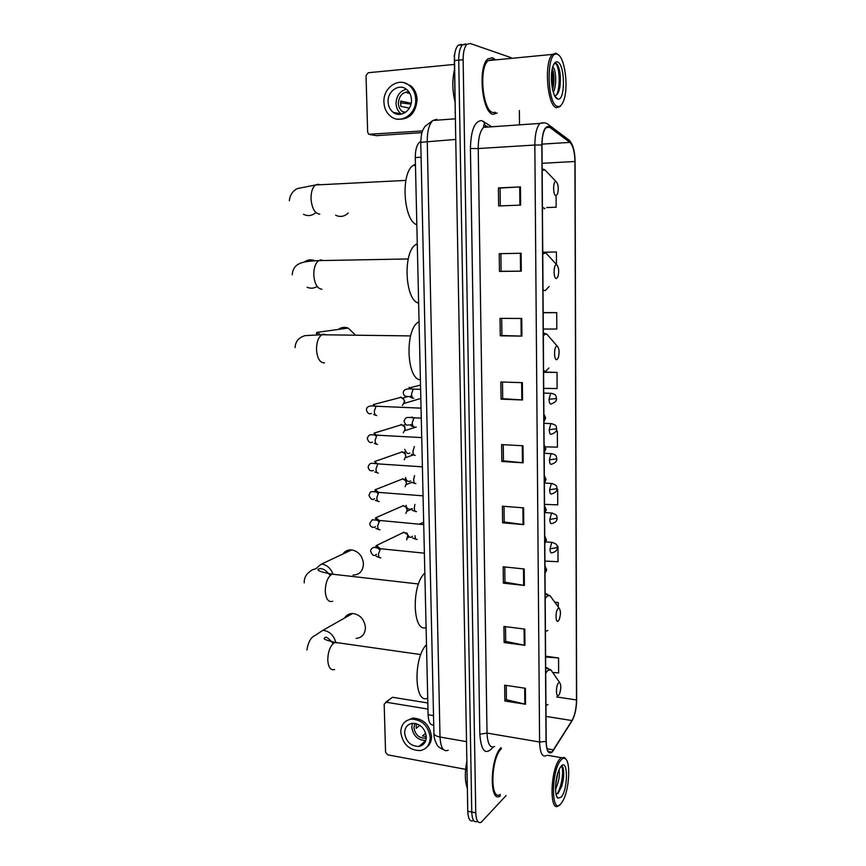 <?xml version="1.0" encoding="UTF-8"?>
<svg xmlns="http://www.w3.org/2000/svg" width="866" height="866" viewBox="0 0 866 866"><rect width="100%" height="100%" fill="white"/><g stroke="black" fill="none" stroke-linecap="round" stroke-linejoin="round"><path stroke-width="1.3" d="M433.736 724.994C430.391 725.546 428.518 722.125 428.096 714.731L415.29 157.58C415.279 150.045 416.719 144.893 419.609 142.143L420.757 142.067M461.481 44.383L458.201 45.227C455.624 47.966 454.347 53.086 454.347 60.577L467.759 811.236C468.149 818.835 469.978 821.975 473.258 820.665M511.081 57.665L470.195 43.473L466.947 44.318C464.403 47.067 463.126 52.209 463.126 59.722L475.759 812.849L471.754 812.037C472.143 819.647 473.962 822.797 477.209 821.477C473.962 822.797 472.143 819.647 471.754 812.037L458.731 60.155L471.754 812.037L467.759 811.236M465.832 43.928L462.563 44.772C460.008 47.522 458.731 52.653 458.731 60.155C458.731 52.653 460.008 47.522 462.563 44.772L465.832 43.928M493.155 114.28L497.225 113.024L493.155 114.28C482.167 113.511 477.48 66.909 487.818 58.899C477.48 66.909 482.167 113.511 493.155 114.28M494.832 59.234L492.408 57.686L487.818 58.899L492.408 57.686L494.832 59.234M552.465 751.298L551.631 752.067C548.362 753.712 546.543 750.086 546.197 741.199L541.986 145.012C542.073 136.525 543.415 130.755 546.013 127.692L549.737 127.313L569.936 142.392C573.021 145.445 574.678 151.81 574.927 161.498L576.507 699.955C576.334 708.55 574.818 715.413 571.993 720.555L552.465 751.298M552.476 751.72L572.015 720.923C574.916 715.652 576.464 708.615 576.648 699.815L575.078 161.52C574.818 151.593 573.119 145.066 569.958 141.937L549.758 126.837C545.017 125.105 542.376 131.145 541.824 144.979L546.045 741.372C546.522 751.439 548.665 754.892 552.476 751.72M500.299 205.902L500.083 188.052L520.455 186.904L498.405 187.922L498.632 205.967L520.639 205.112L520.455 186.904M500.083 188.074L498.405 187.922M521.105 253.251L499.227 253.684L499.455 271.426L521.289 271.145L521.105 253.251M500.894 253.651L501.111 271.318L521.289 271.145M501.111 271.318L499.455 271.426M521.743 318.482L500.039 318.363L500.267 335.824L521.917 336.095L521.743 318.482M501.695 318.374L501.901 335.532L521.917 336.095M501.901 335.51L500.267 335.824M522.382 382.653L500.84 381.993L501.057 399.161L522.544 399.973L522.382 382.653M502.486 382.047L502.691 398.696L522.544 399.973M502.691 398.652L501.057 399.161M525.381 688.275L504.661 685.168L504.867 701.016L525.532 704.242L525.381 688.275M506.242 685.407L506.415 699.728L525.532 704.242M506.415 699.62L504.867 701.016M524.796 629.095L503.925 626.443L504.131 642.55L524.958 645.322L524.796 629.095M505.506 626.648L505.69 641.414L524.958 645.322M505.69 641.316L504.131 642.55M524.211 568.973L503.178 566.797L503.384 583.154L524.374 585.459L524.211 568.973M504.77 566.959L504.965 582.179L524.374 585.459M504.954 582.093L503.384 583.154M523.605 507.866L502.41 506.188L502.616 522.804L523.768 524.634L523.605 507.866M504.023 506.307L504.218 521.992L523.768 524.634M504.218 521.927L502.616 522.804M522.999 445.774L501.63 444.594L501.847 461.491L523.161 462.812L522.999 445.774M503.254 444.68L503.46 460.842L523.161 462.812M503.46 460.788L501.847 461.491M500.959 747.618C489.842 758.638 489.193 803.929 500.212 795.995C489.193 803.929 489.842 758.638 500.959 747.618M475.759 812.849C476.138 820.47 477.945 823.62 481.182 822.299L506.101 795.54M519.503 124.845L519.362 110.534M543.296 329.069L556.806 329.026L556.719 312.637L543.177 312.594M556.459 264.498L556.394 251.952L544.454 252.201M546.727 207.58L556.156 207.223L556.091 195.673M557.65 489.214L556.979 489.16L557.65 489.214L557.736 504.867L544.53 504.369M544.93 561.06L558.04 561.731L557.964 546.305L557.152 546.23M558.278 607.001L558.256 602.552L554.749 602.151M552.692 672.481L558.635 672.936L558.559 657.965L545.602 656.201M543.707 388.39L557.119 388.542L557.033 372.402L544.703 372.077M557.347 431.246L556.091 431.192L557.347 431.246L557.433 447.148L545.461 446.856M557.964 546.305L557.163 546.262M558.256 602.552L554.889 602.346M558.559 657.965L545.602 657.013M557.033 372.402L544.259 372.315M556.719 312.637L543.177 312.734M556.394 251.952L544.476 252.212M556.156 207.223L546.792 207.515M423.658 744.056L422.013 743.807M466.774 755.834L467.608 802.566M391.021 698.342L386.225 702.229L427.966 709.081M427.826 702.986L392.893 697.336M386.225 702.229L384.179 704.166L385.565 752.208L387.73 754.849L465.627 769.333M467.629 803.626L467.456 802.533M466.622 755.802L466.752 754.405M404.639 733.015C406.089 741.794 410.841 746.265 418.906 746.449C423.658 745.41 426.126 742.205 426.299 736.814C424.925 728.176 420.27 723.673 412.346 723.305C407.388 724.247 404.823 727.483 404.639 733.015M412.4 723.305L411.794 727.245C413.179 735.84 417.845 740.268 425.78 740.517M416.286 723.651L416.167 728.36L419.869 725.34M425.693 733.199L422.446 735.916L426.299 736.706M414.901 723.359L413.926 727.613C415.063 734.541 418.819 738.081 425.206 738.222L426.278 737.973M426.592 747.401C429.882 744.847 431.517 741.188 431.517 736.436C429.655 724.734 423.366 718.628 412.638 718.087L406.1 721.01M430.24 737.507C428.389 725.795 422.078 719.668 411.328 719.116C404.541 720.371 401.023 724.777 400.785 732.333C402.766 744.305 409.261 750.389 420.259 750.584C426.667 749.155 430.001 744.792 430.24 737.507M420.876 744.782L422.511 745.031M424.329 741.848L425.206 741.902M561.027 760.012C550.819 770.534 551.133 817.114 561.244 803.367L563.117 800.411C569.352 789.088 570.813 761.885 565.357 758.757C564.047 757.837 562.608 758.259 561.027 760.012M566.039 759.406L564.545 757.523L561.244 757.685L560.01 758.822C550.311 768.51 549.044 813.704 558.657 805.694L559.566 804.925M501.49 748.581C490.795 757.826 489.712 802.013 500.321 794.414M466.731 761.734C464.75 772.559 464.901 781.273 467.196 787.876M495.774 757.414L496.315 757.793M559.003 769.787C560.075 775.146 558.916 781.63 555.539 789.229M557.834 772.894L555.615 785.289M561.211 797.142C568.258 789.262 568.128 757.501 561.06 766.302L559.512 768.694C555.149 776.65 554.11 795.962 557.931 798.203L561.211 797.142M556.048 794.154L557.985 793.364L561.677 786.501C563.831 778.772 564.296 772.645 563.052 768.11L560.995 766.378M561.471 765.869C564.069 769.095 562.002 787.14 556.903 794.057M561.861 765.533L562.987 767.893M563.008 768.001C563.896 773.154 563.192 779.617 560.908 787.378L558.137 793.537M356.164 638.372C362.053 637.744 365.138 634.107 365.42 627.449C364.294 619.212 360.029 614.546 352.635 613.485C349.117 613.529 346.432 615.044 344.581 618.043M558.592 682.873C555.723 685.331 555.81 698.418 558.657 695.268L559.425 694.121C561.157 689.087 561.255 685.255 559.707 682.646L558.592 682.873M426.494 644.683C413.06 657.738 414.273 705.032 427.717 698.126M353.003 575.078C359.563 574.829 363.038 571.04 363.439 563.712C362.497 555.961 358.567 551.35 351.672 549.899C347.959 549.639 345.014 551.025 342.849 554.045M558.191 608.376C555.301 610.4 555.377 623.747 558.256 621.019L559.176 619.688C560.843 614.589 560.843 610.768 559.187 608.235L558.191 608.376M424.849 573.108C411.253 584.68 412.476 632.905 426.094 627.579M354.93 334.536L348.154 328.084C344.581 326.796 341.269 327.251 338.216 329.448M556.795 346.14C553.785 346.53 553.872 360.841 556.86 359.682L558.245 357.95C559.642 352.516 559.317 348.587 557.293 346.184L556.795 346.14M419.068 321.654L418.246 322.174C404.671 330.098 406.674 379.427 420.4 379.806M556.351 264.704C553.32 264.563 553.406 279.177 556.427 278.538L557.931 276.752C559.241 271.166 558.819 267.172 556.686 264.758L556.351 264.704M417.271 243.725L415.615 244.688C402.538 252.753 405.201 300.957 418.635 303.035M555.907 181.546C552.844 180.842 552.93 195.77 555.983 195.662L557.607 193.876C558.819 188.128 558.31 184.025 556.08 181.589L555.907 181.546M415.442 164.215L412.974 165.536C400.417 173.687 403.675 220.982 416.838 224.727M335.629 215.233C340.197 217.377 344.397 216.641 348.24 213.004M400.514 533.9L403.794 532.2L406.998 534.246M407.615 535.556L406.684 539.908M405.559 532.828L406.868 533.532M408.081 536.086L407.821 537.483M403.101 505.549L406.219 507.411L407.172 510.226L405.883 513.408M405.082 506.285L406.587 507.335M407.031 508.017L407.139 510.929M402.419 478.714L405.634 480.684L406.5 483.369L405.061 486.714M404.595 479.569L406.122 480.814L406.446 484.202M401.727 451.673L405.039 453.762L405.818 456.328L404.216 459.824M404.108 452.68L405.505 453.925L405.743 457.28M401.023 424.448L404.433 426.646L405.136 429.092L403.361 432.751M403.599 425.596L404.877 426.851L405.039 430.185M400.319 397.039L403.816 399.334L404.444 401.662L402.495 405.472M403.091 398.338L404.693 401.25L404.314 402.906M395.73 113.727L395.058 112.721M454.488 56.258L455.278 112.277M421.969 132.65L376.504 135.637M454.26 64.441L368.223 72.733L366.026 75.634L367.66 132.141L368.743 134.284L422.554 130.928M455.3 113.814L455.115 112.288M454.109 56.29L454.769 53.789M388.087 101.787C388.314 106.334 390.025 109.863 393.218 112.364C400.514 118.296 412.075 110.469 411.458 99.839C411.263 95.412 409.64 91.937 406.587 89.414C399.204 83.104 387.394 91.114 388.087 101.787M406.338 89.23C399.854 91.082 396.422 95.823 396.054 103.465C396.271 107.947 397.959 111.433 401.12 113.901L401.456 114.139M411.155 103.292L400.709 101.041L400.839 106.356L409.337 108.12M408.871 91.807C402.474 92.077 398.966 95.899 398.349 103.271C398.522 106.854 399.865 109.636 402.387 111.617L404.736 112.829M397.386 119.14C409.077 119.941 415.658 113.5 417.131 99.796C416.86 93.82 414.684 89.122 410.581 85.702L404.465 82.876M415.712 99.482C415.442 93.496 413.255 88.787 409.153 85.344C399.096 76.663 382.967 87.607 383.93 102.134C384.244 108.347 386.582 113.154 390.967 116.553C400.871 124.531 416.535 113.933 415.712 99.482M400.493 102.794L410.96 104.158M398.23 113.338L399.129 114.377M409.878 93.463L407.128 92.824L409.207 92.305M557.455 54.396L557.152 54.287C546.035 49.784 546.738 104.948 557.715 106.421C560.129 106.951 562.153 104.894 563.788 100.272C568.81 87.001 564.74 56.431 557.455 54.396M558.7 55.143L556.015 53.172L552.454 54.396C543.642 61.984 547.312 106.832 556.622 107.709L560.086 106.54L561.179 105.154M493.652 60.068L492.429 59.473L488.143 60.609C478.454 68.1 482.827 111.746 493.133 112.515L495.395 112.342M454.358 70.211C452.16 80.04 452.344 90.465 454.921 101.474M552.768 67.223C555.907 68.219 557.13 85.658 553.277 92.175M552.248 68.912C554.002 73.004 554.413 78.698 553.482 86.005L552.616 89.718M557.682 98.962L557.693 98.962C565.444 102.026 565.282 64.084 557.487 61.93C555.68 61.356 554.153 62.861 552.919 66.433C549.304 76.327 552.595 98.259 557.682 98.962L554.922 96.191M554.576 95.552C557.119 95.628 558.906 92.662 559.945 86.654C561.027 76.565 560.086 69.118 557.141 64.3L556.21 63.467L554.045 63.846M555.485 63.229C559.501 66.206 560.8 86.708 556.557 94.957M551.696 72.365L551.978 86.297M557.812 65.351C560.096 71.088 560.648 78.568 559.458 87.791L558.462 92.175M552.064 69.821C553.352 75.277 553.515 81.382 552.573 88.148L552.443 88.906M433.53 715.641L428.096 714.731M421.093 157.233L415.29 157.58M436.81 119.291L432.87 120.482C429.114 124.206 427.23 131.145 427.241 141.299L440.015 737.02C440.664 747.683 443.381 752.099 448.187 750.27M466.525 741.653L440.015 737.02C436.367 736.317 434.331 735.147 433.92 733.534L433.909 733.047M454.347 60.577L463.126 59.722M443.587 749.718C439.592 747.867 437.362 746.156 436.897 744.576C434.819 740.625 433.823 736.944 433.92 733.534L420.757 142.305L455.765 139.415M455.397 118.804L432.87 120.482L424.892 126.447C423.073 129.889 421.428 130.344 420.757 142.305L420.768 142.414M493.1 747.087L492.711 747.639C485.436 755.585 481.139 751.114 479.829 734.227L470.422 148.497L478.216 148.541L487.017 733.08C487.58 743.959 490.102 748.43 494.594 746.514M470.422 148.497C470.909 130.203 474.676 120.904 481.734 120.601L491.747 126.793M487.168 126.198L483.596 127.367C480.056 131.123 478.259 138.181 478.216 148.541L534.842 145.033C534.939 134.436 536.628 127.237 539.897 123.416L544.443 122.82M551.761 752.478L553.547 750.27M569.958 141.937L569.178 140.162L566.862 138.419M570.932 722.645L572.015 720.923M549.758 126.837L548.957 124.996C546.554 122.734 543.534 122.214 539.897 123.416L483.596 127.367L483.704 125.029L484.808 125.126L483.748 121.478M549.564 751.71L549.185 752.305M541.824 144.979L534.842 145.033L539.594 742.01L546.045 741.372M546.457 755.574C542.332 757.62 540.048 753.095 539.594 742.01L487.017 733.08L479.829 734.227M485.826 126.1L484.808 125.126L486.313 126.122M574.927 161.498L542.116 163.295M569.936 142.392L541.997 144.124M549.737 127.313L546.154 127.562M553.515 749.891L547.106 748.787M571.993 720.555L546.024 716.409M576.507 699.955L556.697 696.957M522.274 445.73L522.447 462.747M522.891 507.812L523.053 524.547M523.497 568.897L523.659 585.362M524.092 629.008L524.255 645.213M524.677 688.167L524.839 704.112M521.646 382.631L521.819 399.93M521.018 318.482L521.191 336.073M520.369 253.262L520.542 271.155M519.708 186.948L519.892 205.134M334.612 669.515C330.671 670.62 328.387 667.524 327.759 660.228C327.922 651.817 330.119 645.939 334.363 642.594L338.801 642.897M306.878 649.965C308.274 641.868 311.078 636.997 315.311 635.341L322.877 630.318C329.264 631.043 333.551 634.951 335.737 642.042M552.649 672.417L550.895 669.883L547.767 670.436L545.721 673.272M545.948 705.541L547.994 704.459M548.07 668.227L545.677 667.502M332.696 601.285C328.463 602.53 325.984 599.218 325.27 591.359C325.421 582.84 327.651 577.102 331.949 574.147L336.105 574.613M304.258 582.829C303.923 577.6 306.607 573.27 312.312 569.839C318.504 567.977 314.704 568.865 321.589 564.037C326.828 564.892 330.595 568.15 332.89 573.812M552.021 598.406L550.051 595.7L547.258 596.014L545.19 598.568M545.428 631.487L547.799 630.448M547.258 594.173L545.158 593.383M324.49 362.919C319.955 362.886 317.292 358.502 316.501 349.777C316.501 342.406 318.266 337.404 321.806 334.763L323.473 334.146L326.32 334.817M317.476 334.796L316.306 333.269L316.945 332.392L320.701 334.763M549.574 337.318L546.89 334.233L545.483 334.092L543.339 335.575M543.588 370.832L545.742 371.243L548.903 367.953M321.892 289.222C317.292 288.703 314.596 283.972 313.784 275.02C313.752 267.962 315.386 263.167 318.688 260.612L320.853 259.897L323.18 260.525M316.48 286.884C313.427 288.486 310.309 288.605 307.116 287.241M304.377 261.976C307.722 259.605 311.284 259.215 315.072 260.796M548.719 256.033L545.883 252.915L542.755 253.9M543.014 289.894L545.19 290.695L549.098 286.473M319.76 214.097L319.24 214.119C314.585 213.09 311.847 207.992 311.024 198.812C310.97 192.057 312.474 187.446 315.538 184.988L318.179 184.231L319.955 184.761M315.516 212.906C311.717 215.905 307.711 216.37 303.49 214.313M547.81 172.919L544.844 169.823L542.17 170.483M542.43 207.255L544.638 208.446M544.995 570.835L546.652 569.698L544.963 565.909M381.744 548.817L380.477 548.73L378.464 554.056C378.615 556.935 379.395 558.169 380.813 557.78M404 532.233L376.558 545.439L380.25 548.708M544.79 540.86L546.446 539.821L544.757 536.022M380.834 520.693L379.611 520.661L377.641 525.889C377.793 528.79 378.583 530.079 380.001 529.754M403.48 505.603L375.931 517.673L379.351 520.639M544.573 510.648L546.24 509.706L544.541 505.896M379.914 492.364L378.734 492.386L376.818 497.517C376.97 500.44 377.76 501.771 379.189 501.511M402.971 478.79L375.281 489.701L378.42 492.364M544.357 480.186L546.035 479.353L544.324 475.531M378.994 463.819L377.847 463.884L375.985 468.928C376.147 471.883 376.937 473.258 378.377 473.053M402.452 451.792L374.632 461.535L377.468 463.862M544.14 449.486L545.818 448.75L544.108 444.908M378.052 435.068L376.959 435.176L375.151 440.134C375.303 443.111 376.104 444.529 377.544 444.388M401.921 424.611L373.971 433.162L376.494 435.154M543.924 418.538L545.612 417.91L543.891 414.045M420.519 398.544L404.173 403.394M377.111 406.1L376.071 406.241L374.307 411.112C374.469 414.121 375.27 415.583 376.721 415.507M401.38 397.234L373.311 404.574L375.476 406.23M552.833 542.452L551.772 542.387L550.007 548.86C550.137 551.988 550.776 553.331 551.923 552.876M550.007 548.86L557.325 547.55C556.546 546.792 559.111 544.324 551.772 542.387L546.035 541.856M414.998 535.664C415.128 538.522 415.864 539.778 417.174 539.431M552.616 513.105L551.534 513.04L549.813 519.405C549.953 522.577 550.592 523.962 551.739 523.584M549.813 519.405L557.174 518.204C556.145 516.428 559.025 515.367 551.534 513.04L545.396 512.553M414.89 504.423L414.327 507.725C414.457 510.604 415.193 511.903 416.514 511.622M552.4 483.52L551.306 483.466L549.629 489.734C549.769 492.927 550.408 494.367 551.555 494.053M549.629 489.734L557.011 488.63C556.243 487.829 558.754 485.252 551.306 483.466L544.552 483.001M414.533 475.586L413.645 479.58C413.775 482.481 414.511 483.823 415.842 483.596M552.172 453.697L551.068 453.665L549.434 459.814C549.574 463.05 550.224 464.544 551.371 464.306M549.434 459.814L556.849 458.828C556.113 457.345 557.607 454.563 551.068 453.665L544.173 453.264M414.381 446.531L412.963 451.218C413.093 454.152 413.829 455.538 415.171 455.375M551.956 423.636L550.841 423.615L549.239 429.666C549.38 432.935 550.029 434.483 551.198 434.321M549.239 429.666L556.686 428.8C555.799 427.717 558.299 425.022 550.841 423.615L543.956 423.301M412.313 424.253L409.889 425.011M414.911 417.683L413.948 417.802L412.27 422.651C412.4 425.607 413.147 427.035 414.489 426.938M412.476 417.152L412.974 417.758M551.729 393.337L550.603 393.326L549.055 399.291C549.185 402.582 549.845 404.184 551.003 404.097M549.055 399.291L556.524 398.522C555.755 396.931 557.293 394.16 550.603 393.326L543.74 393.088M411.534 395.957L409.196 396.682M414.121 388.953L413.212 389.094L411.567 393.868C411.707 396.845 412.454 398.317 413.807 398.284M408.969 387.438L412.086 389.072M369.999 134.631L377.349 135.756M458.201 45.227L466.947 44.318M551.631 752.067L548.34 751.493M575.024 159.247C574.591 150.164 572.643 143.799 569.178 140.162L548.957 124.996M385.76 702.207L392.428 697.314M425.736 740.657L418.906 746.449M426.299 737.291L425.206 738.222M412.638 718.087L411.328 719.116M556.589 796.081L557.931 798.203M547.55 755.293L561.244 757.685M565.357 758.757L564.545 757.523M561.677 786.501L560.908 787.378M563.052 768.11L562.716 766.962M322.877 630.318L352.635 613.485M545.688 667.924L550.895 669.883L559.707 682.646M420.822 654.588L334.871 642.334C326.699 640.396 323.18 639.032 324.328 638.264C325.464 635.904 328.387 637.69 333.085 643.59M321.589 564.037L351.672 549.899M545.158 593.903L550.051 595.7L559.187 608.235M418.516 583.998L331.97 574.136C321.784 572.285 317.151 570.662 318.071 569.276C318.569 569.189 322.801 565.866 330.184 575.457M316.945 332.392L348.154 328.084M410.592 335.911L321.806 334.763L305.059 335.64C298.716 337.513 295.393 341.485 295.079 347.569M543.318 332.934L546.89 334.233L557.293 346.184M418.246 322.174L419.079 322.174M408.232 258.956L318.688 260.612C303.739 261.326 293.163 262.355 292.243 274.847M542.744 251.757L545.883 252.915L556.686 264.758M415.615 244.688L417.293 244.656M405.883 180.399L315.538 184.988L297.785 188.474C296.194 189.08 290.229 192.025 289.352 200.75M542.159 168.805L544.844 169.823L556.08 181.589M412.974 165.536L415.474 165.395M544.249 208.836L544.952 208.446M546.641 569.893L545.017 573.519M379.492 557.563L376.169 556.275M376.461 554.37C374.144 556.567 372.207 555.517 370.626 551.252C370.594 549.466 371.72 548.146 374.004 547.29L380.477 548.73L424.383 553.179M376.558 545.439L375.812 546.24L379.6 549.629M409.337 536.92L407.799 537.678M546.446 540.005L544.811 543.642M378.713 529.516L375.812 528.433M375.465 526.625C374.891 527.708 369.934 528.141 369.793 523.367L372.25 519.773L423.734 524.612M375.931 517.673L375.357 518.312L378.723 521.581M412.443 508.775L407.096 511.178M546.24 509.868L544.595 513.527M377.944 501.252L375.346 500.321M374.469 498.654C372.532 500.418 370.691 499.281 368.948 495.265C370.8 491.087 369.793 491.087 378.734 492.386L423.063 495.839M405.645 478.876L404.346 479.385M375.281 489.701L374.848 490.232L377.847 493.328M411.945 482.254L406.392 484.505M546.024 479.493L544.378 483.174M377.165 472.782L374.826 471.959M373.463 470.487C370.507 471.494 368.721 470.314 368.093 466.958C369.988 462.206 370.832 463.191 377.847 463.884L422.402 466.828M405.472 451.857L403.805 452.442M374.632 461.535L376.223 463.765M413.071 454.975L405.667 457.649M545.818 448.88L544.162 452.593M376.374 444.106L374.264 443.37M372.456 442.104C370.302 443.403 368.559 442.18 367.238 438.434C369.349 433.509 370.063 434.851 376.959 435.176L421.731 437.601M405.808 424.535L403.264 425.314M373.971 433.162L376.05 436.204M416.254 427.025L404.92 430.619M545.612 418.007L543.945 421.753M375.595 415.215L373.668 414.554M371.449 413.493C368.959 414.424 367.271 413.158 366.372 409.705C366.697 406.457 369.934 405.299 376.071 406.241L421.049 408.146M408.265 396.531L402.722 397.992M373.311 404.574L374.285 406.176M557.325 547.723C557.358 550.159 555.582 551.859 551.988 552.822M416.005 539.237L412.552 538.003M412.357 536.249C410.571 538.414 408.741 537.321 406.858 532.969M419.49 524.157L423.669 522.144M557.163 518.366C557.065 520.996 555.29 522.707 551.859 523.497M415.366 511.405L412.27 510.355M411.502 508.71C411.556 509.933 405.981 509.381 406.165 505.311M557.011 488.77C557.098 491.13 555.344 492.851 551.729 493.945M414.738 483.369L411.913 482.449M410.636 480.955C408.103 482.178 406.37 480.998 405.461 477.437M556.849 458.958C556.925 461.329 555.182 463.061 551.599 464.165M414.1 455.126L411.512 454.314M409.77 453.005C407.973 454.39 406.306 453.178 404.758 449.367M556.686 428.908C556.849 431.16 555.106 432.913 551.458 434.147M413.461 426.678L411.069 425.953M408.893 424.838C406.793 425.899 405.18 424.654 404.043 421.082C405.927 416.47 406.695 417.434 413.948 417.802L421.277 418.137M411.274 417.098L411.891 417.704M556.524 398.609C556.708 400.839 554.976 402.603 551.328 403.902M412.822 398.024L410.603 397.364M408.027 396.455C404.855 396.606 403.285 395.318 403.318 392.59C403.437 389.483 406.728 388.325 413.212 389.094L420.616 389.354M411.069 389.04L410.192 387.687L420.519 385.099M401.12 113.901L393.218 112.364M405.613 112.255L402.387 111.617M410.581 85.702L409.153 85.344M557.152 54.287L556.015 53.172M488.143 60.609L552.454 54.396M559.945 86.654L559.458 87.791M552.573 88.148L553.482 86.005"/></g></svg>
